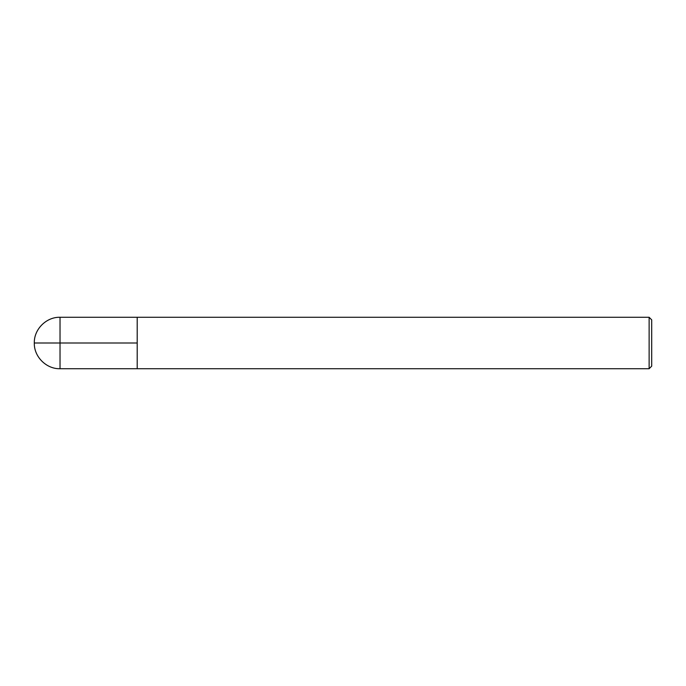 <?xml version="1.0" encoding="UTF-8"?>
<svg xmlns="http://www.w3.org/2000/svg" width="686" height="686" viewBox="0 0 686 686"><rect width="100%" height="100%" fill="white"/><g stroke="black" fill="none" stroke-linecap="round" stroke-linejoin="round"><path stroke-width="0.51" stroke-dasharray="3.43 2.57" d="M651.7 319.848L651.7 366.153M649.128 317.275L649.128 368.725M137.2 343L137.2 368.725L137.2 317.275L137.2 343L34.3 343L60.025 343L60.025 368.725M60.025 317.275L60.025 343"/><path stroke-width="1.03" d="M651.7 366.153L651.7 319.848L649.128 317.275L649.128 368.725L651.7 366.153M649.128 368.725L60.025 368.725L60.025 317.275L137.2 317.275L137.2 368.725L137.2 317.275L649.128 317.275M137.2 343L34.3 343C33.914 356.703 46.322 369.111 60.025 368.725M60.025 317.275C46.322 316.889 33.914 329.297 34.3 343"/></g></svg>
